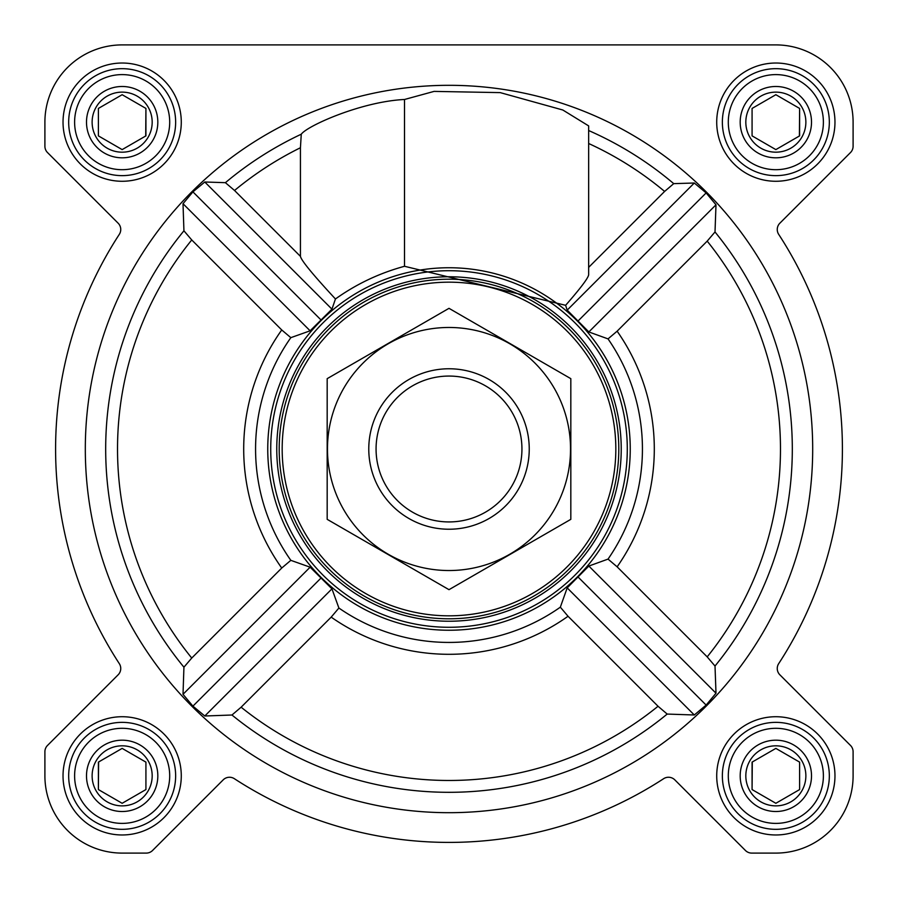 <?xml version="1.0" encoding="UTF-8"?>
<svg xmlns="http://www.w3.org/2000/svg" width="898" height="898" viewBox="0 0 898 898"><rect width="100%" height="100%" fill="white"/><g stroke="black" fill="none" stroke-linecap="round" stroke-linejoin="round"><path stroke-width="1.35" d="M667.192 714.067L694.3 714.988L706.142 705.087L715.998 693.211L715.01 666.035L707.197 656.876L617.128 566.818L608.036 559.106L588.841 566.043L567.188 587.876L560.341 607.171L568.041 616.264L658.043 706.255L667.192 714.067A343.328 343.328 0 0 1 231.965 715.01L241.124 707.197L331.182 617.128L338.894 608.036L331.957 588.841L310.124 567.188L290.829 560.341L281.736 568.041L191.745 658.043L183.933 667.192L183.012 694.3L192.913 706.142L204.789 715.998L231.965 715.01M812.69 449A363.69 363.69 0 0 0 267.155 134.038A363.69 363.69 0 0 0 267.155 763.962A363.69 363.69 0 0 0 812.69 449M565.617 305.309C580.68 288.078 588.347 277.897 588.65 274.732L588.65 125.9L562.822 110.005L500.231 92.617L434.082 91.394L404.515 99.487C361.591 101.53 307.228 125.799 301.268 134.206L300.437 147.743L300.437 256.368L234.535 190.477L225.398 182.676L204.789 182.002L192.913 191.858L183.012 203.7L183.933 230.808L191.745 239.957L281.736 329.959L290.829 337.659L310.124 330.812L331.957 309.159L335.448 298.978C356.371 284.037 379.394 273.138 404.515 266.279L565.617 305.309L567.188 310.124L588.841 331.957L608.036 338.894L617.128 331.182L707.197 241.124L715.01 231.965L715.998 204.789L706.142 192.913L694.3 183.012L673.736 183.641L664.61 191.431L588.65 267.38M300.796 553.336A181.25 181.25 0 0 0 630.25 449A181.25 181.25 0 0 0 394.278 276.202A181.25 181.25 0 0 0 300.796 553.336M404.515 99.487L404.515 266.279M63.028 122.15A59.133 59.133 0 0 1 151.717 70.942A59.133 59.133 0 0 1 151.717 173.359A59.133 59.133 0 0 1 63.028 122.15M63.028 775.85A59.133 59.133 0 0 1 151.717 724.641A59.133 59.133 0 0 1 151.717 827.058A59.133 59.133 0 0 1 63.028 775.85M716.716 775.85A59.133 59.133 0 0 1 805.405 724.641A59.133 59.133 0 0 1 805.405 827.058A59.133 59.133 0 0 1 716.716 775.85M716.716 122.15A59.133 59.133 0 0 1 805.405 70.942A59.133 59.133 0 0 1 805.405 173.359A59.133 59.133 0 0 1 716.716 122.15M44.9 122.15L44.9 146.262A8.913 8.913 0 0 0 47.515 152.559L118.143 223.198A8.913 8.913 0 0 1 119.311 234.356A393.403 393.403 0 0 0 119.311 663.644A8.913 8.913 0 0 1 118.143 674.802L47.515 745.441A8.913 8.913 0 0 0 44.9 751.738L44.9 775.85A77.25 77.25 0 0 0 122.15 853.1L146.262 853.1A8.913 8.913 0 0 0 152.559 850.485L223.198 779.857A8.913 8.913 0 0 1 234.356 778.689A393.403 393.403 0 0 0 663.644 778.689A8.913 8.913 0 0 1 674.802 779.857L745.441 850.485A8.913 8.913 0 0 0 751.738 853.1L775.85 853.1A77.25 77.25 0 0 0 853.1 775.85L853.1 751.738A8.913 8.913 0 0 0 850.485 745.441L779.857 674.802A8.913 8.913 0 0 1 778.689 663.644A393.403 393.403 0 0 0 778.689 234.356A8.913 8.913 0 0 1 779.857 223.198L850.485 152.559A8.913 8.913 0 0 0 853.1 146.262L853.1 122.15A77.25 77.25 0 0 0 775.85 44.9L122.15 44.9A77.25 77.25 0 0 0 44.9 122.15L44.9 146.262M118.143 674.802L47.515 745.441M44.9 751.738L44.9 775.85M122.15 853.1L146.262 853.1M234.356 778.689A8.913 8.913 0 0 0 223.198 779.857M745.441 850.485L674.802 779.857A8.913 8.913 0 0 0 663.644 778.689M751.738 853.1L775.85 853.1M853.1 775.85L853.1 751.738M778.689 234.356A393.403 393.403 0 0 1 778.689 663.644A8.913 8.913 0 0 0 779.857 674.802M779.857 223.198L850.485 152.559M853.1 146.262L853.1 122.15M775.85 44.9L558.803 44.9M434.273 44.9L122.15 44.9M694.3 183.012L567.188 310.124M715.998 204.789L588.841 331.957M706.142 192.913L578.02 321.035M310.124 567.188L183.012 694.3M321.035 578.02L192.913 706.142M331.957 588.841L204.789 715.998M335.448 298.978C313.009 274.766 301.335 260.566 300.437 256.368M204.789 182.002L331.957 309.159M192.913 191.858L321.035 319.98M183.012 203.7L310.124 330.812M567.188 587.876L694.3 714.988M578.02 576.965L706.142 705.087M588.841 566.043L715.998 693.211M282.174 449A166.826 166.826 0 0 1 532.413 304.523A166.826 166.826 0 0 1 532.413 593.477A166.826 166.826 0 0 1 282.174 449M279.199 449A169.801 169.801 0 0 1 533.895 301.952A169.801 169.801 0 0 1 533.895 596.048A169.801 169.801 0 0 1 279.199 449M276.764 449A172.236 172.236 0 0 1 535.118 299.842A172.236 172.236 0 0 1 535.118 598.158A172.236 172.236 0 0 1 276.764 449M270.725 449A178.275 178.275 0 0 1 538.138 294.6A178.275 178.275 0 0 1 538.138 603.4A178.275 178.275 0 0 1 270.725 449M728.3 122.15A47.538 47.538 0 0 1 799.613 80.977A47.538 47.538 0 0 1 799.613 163.324A47.538 47.538 0 0 1 728.3 122.15M740.188 122.15A35.651 35.651 0 0 1 793.675 91.27A35.651 35.651 0 0 1 793.675 153.03A35.651 35.651 0 0 1 740.188 122.15M722.362 122.15A53.487 53.487 0 0 1 802.588 75.836A53.487 53.487 0 0 1 802.588 168.476A53.487 53.487 0 0 1 722.362 122.15M74.613 122.15A47.538 47.538 0 0 1 145.925 80.977A47.538 47.538 0 0 1 145.925 163.324A47.538 47.538 0 0 1 74.613 122.15M86.5 122.15A35.651 35.651 0 0 1 139.987 91.27A35.651 35.651 0 0 1 139.987 153.03A35.651 35.651 0 0 1 86.5 122.15M68.675 122.15A53.487 53.487 0 0 1 148.9 75.836A53.487 53.487 0 0 1 148.9 168.476A53.487 53.487 0 0 1 68.675 122.15M74.613 775.85A47.538 47.538 0 0 1 145.925 734.676A47.538 47.538 0 0 1 145.925 817.023A47.538 47.538 0 0 1 74.613 775.85M86.5 775.85A35.651 35.651 0 0 1 139.987 744.97A35.651 35.651 0 0 1 139.987 806.73A35.651 35.651 0 0 1 86.5 775.85M68.675 775.85A53.487 53.487 0 0 1 148.9 729.524A53.487 53.487 0 0 1 148.9 822.164A53.487 53.487 0 0 1 68.675 775.85M728.3 775.85A47.538 47.538 0 0 1 799.613 734.676A47.538 47.538 0 0 1 799.613 817.023A47.538 47.538 0 0 1 728.3 775.85M740.188 775.85A35.651 35.651 0 0 1 793.675 744.97A35.651 35.651 0 0 1 793.675 806.73A35.651 35.651 0 0 1 740.188 775.85M722.362 775.85A53.487 53.487 0 0 1 802.588 729.524A53.487 53.487 0 0 1 802.588 822.164A53.487 53.487 0 0 1 722.362 775.85M745.823 122.15A30.027 30.027 0 0 1 790.857 96.153A30.027 30.027 0 0 1 790.857 148.159A30.027 30.027 0 0 1 745.823 122.15M752.075 108.433L752.075 135.879L775.85 149.607L799.613 135.879L799.613 108.433L775.85 94.705L752.075 108.433L752.075 135.879M799.4 136.002L799.613 108.433M745.823 775.85A30.027 30.027 0 0 1 790.857 749.841A30.027 30.027 0 0 1 790.857 801.847A30.027 30.027 0 0 1 745.823 775.85M752.288 761.998L752.075 789.567L775.85 803.295L799.613 789.567L799.613 762.121L775.85 748.393L752.075 762.121L752.075 789.567M92.124 775.85A30.027 30.027 0 0 1 137.169 749.841A30.027 30.027 0 0 1 137.169 801.847A30.027 30.027 0 0 1 92.124 775.85M98.6 761.998L98.387 789.567L122.15 803.295L145.925 789.567L145.925 762.121L122.15 748.393L98.387 762.121L98.387 789.567M92.124 122.15A30.027 30.027 0 0 1 137.169 96.153A30.027 30.027 0 0 1 137.169 148.159A30.027 30.027 0 0 1 92.124 122.15M98.387 108.433L98.387 135.879L122.15 149.607L145.925 135.879L145.925 108.433L122.15 94.705L98.387 108.433L98.387 135.879M145.712 136.002L145.925 108.433M145.925 789.567L145.925 762.121M799.613 789.567L799.613 762.121M376.071 449A72.929 72.929 0 0 1 485.47 385.837A72.929 72.929 0 0 1 485.47 512.163A72.929 72.929 0 0 1 376.071 449M368.775 449A80.225 80.225 0 0 1 489.118 379.517A80.225 80.225 0 0 1 489.118 518.483A80.225 80.225 0 0 1 368.775 449M449 327.478A121.522 121.522 0 0 1 554.246 509.761A121.522 121.522 0 0 1 343.754 509.761A121.522 121.522 0 0 1 449 327.478M570.825 519.336L570.825 378.664L449 308.328L327.175 378.664L327.175 519.336L449 589.672L570.825 519.336M715.01 666.035A343.328 343.328 0 0 0 715.01 231.965M588.65 130.536A347.739 347.739 0 0 1 673.736 183.641M225.398 182.676A347.739 347.739 0 0 1 301.268 134.206M183.933 230.808A343.328 343.328 0 0 0 183.933 667.192M338.894 608.036A193.429 193.429 0 0 0 560.341 607.171M608.036 559.106A193.429 193.429 0 0 0 608.036 338.894M290.829 337.659A193.429 193.429 0 0 0 290.829 560.341M234.535 190.477A335.897 335.897 0 0 1 300.437 147.743M588.65 143.5A335.897 335.897 0 0 1 664.61 191.431M191.745 239.957A331.485 331.485 0 0 0 191.745 658.043M281.736 329.959A205.294 205.294 0 0 0 281.736 568.041M707.197 656.876A331.485 331.485 0 0 0 707.197 241.124M617.128 566.818A205.294 205.294 0 0 0 617.128 331.182M241.124 707.197A331.485 331.485 0 0 0 658.043 706.255M331.182 617.128A205.294 205.294 0 0 0 568.041 616.264"/></g></svg>
